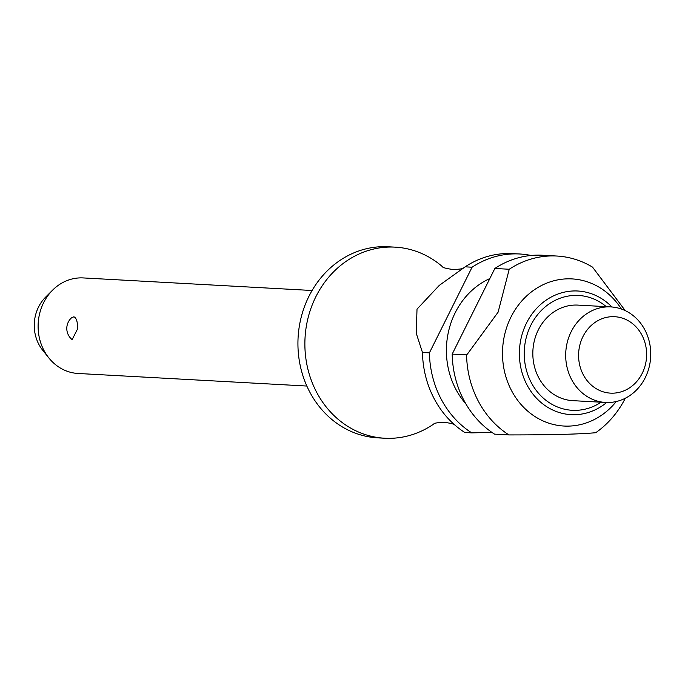 <?xml version="1.0" encoding="UTF-8"?>
<svg xmlns="http://www.w3.org/2000/svg" width="685" height="685" viewBox="0 0 685 685"><rect width="100%" height="100%" fill="white"/><g stroke="black" fill="none" stroke-linecap="round" stroke-linejoin="round"><path stroke-width="1.03" d="M434.376 423.595A95.686 85.026 -86.9 0 1 384.679 438.229A95.686 85.026 -86.9 0 1 304.876 344.872A95.686 85.026 -86.9 0 1 395.176 247.148A95.686 85.026 -86.9 0 1 442.972 267.141M77.542 328.954L72.139 339.64A14.351 14.351 0 0 1 71.471 317.866L73.869 316.795C76.48 317.883 77.705 321.941 77.542 328.954M312.095 290.5L83.262 277.93A47.839 42.513 93.1 0 0 52.565 290.183A47.839 42.513 93.1 0 0 38.112 326.788A47.839 42.513 93.1 0 0 48.84 357.921A47.839 42.513 93.1 0 0 78.013 373.471L306.846 386.04M384.679 438.229L377.743 437.852A95.686 85.026 -86.9 0 1 297.932 344.486A95.686 85.026 -86.9 0 1 388.241 246.771L395.176 247.148M465.791 403.73A76.549 68.02 -86.9 0 1 446.406 351.277A76.549 68.02 -86.9 0 1 489.835 278.555M616.286 401.521A73.68 65.469 -86.9 0 1 544.558 421.583A73.68 65.469 -86.9 0 1 502.499 354.154A73.68 65.469 -86.9 0 1 547.769 282.725A73.68 65.469 -86.9 0 1 621.372 309.012M467.641 353.76L466.571 354.89L452.194 354.102L494.861 268.469L509.229 269.256L498.106 312.163L467.641 353.76M452.194 354.102A95.686 85.026 -86.9 0 0 494.544 434.136L508.921 434.924A95.686 85.026 -86.9 0 1 466.571 354.89M508.921 434.924C551.305 434.924 580.238 434.179 595.727 432.706A95.686 85.026 -86.9 0 0 625.319 398.216M650.75 353.597A47.839 42.513 -86.9 0 1 605.6 402.455A47.839 42.513 -86.9 0 1 565.69 355.772A47.839 42.513 -86.9 0 1 610.849 306.914A47.839 42.513 -86.9 0 1 650.75 353.597M605.6 402.455L572.737 400.648A47.839 42.513 -86.9 0 1 532.827 353.965A47.839 42.513 -86.9 0 1 577.986 305.108L610.849 306.914M646.623 354.051A38.274 34.01 -86.9 0 1 612.938 393.173A38.274 34.01 -86.9 0 1 578.585 355.798A38.274 34.01 -86.9 0 1 612.27 316.675A38.274 34.01 -86.9 0 1 646.623 354.051M48.84 357.921L42.641 350.163A37.392 33.231 -86.9 0 1 34.25 325.829A37.392 33.231 -86.9 0 1 45.544 297.213L52.565 290.183M472.076 267.218A95.686 85.026 -86.9 0 1 519.701 253.989L512.757 253.613A95.686 85.026 93.1 0 0 465.132 266.833L472.076 267.218L429.409 352.852L422.465 352.467L416.257 333.278L417.011 309.158L439.248 285.414L465.132 266.833M422.465 352.467A95.686 85.026 93.1 0 0 453.119 423.484A95.686 85.026 93.1 0 0 464.824 432.5L471.76 432.886A95.686 85.026 -86.9 0 1 429.409 352.852M519.701 253.989A95.686 85.026 -86.9 0 1 531.046 255.479M494.861 268.469A95.686 85.026 -86.9 0 1 542.486 255.24L556.854 256.036A95.686 85.026 -86.9 0 1 592.525 267.124L625.208 310.588M509.229 269.256A95.686 85.026 -86.9 0 1 556.854 256.036M471.76 432.886L491.89 432.372M606.67 402.497A61.907 55.014 -86.9 0 1 574.955 414.699A61.907 55.014 -86.9 0 1 519.384 354.239A61.907 55.014 -86.9 0 1 573.876 290.954A61.907 55.014 -86.9 0 1 611.919 306.991M606.293 306.666A57.506 51.101 93.1 0 0 574.852 295.406A57.506 51.101 93.1 0 0 524.239 354.188A57.506 51.101 93.1 0 0 575.862 410.349A57.506 51.101 93.1 0 0 601.045 402.206M433.922 423.784C434.795 422.996 438.332 422.525 444.522 422.354C450.653 423.202 454.112 424.058 454.9 424.931M442.536 266.91C443.323 267.784 446.783 268.64 452.922 269.488C459.113 269.316 462.64 268.845 463.514 268.058"/></g></svg>
